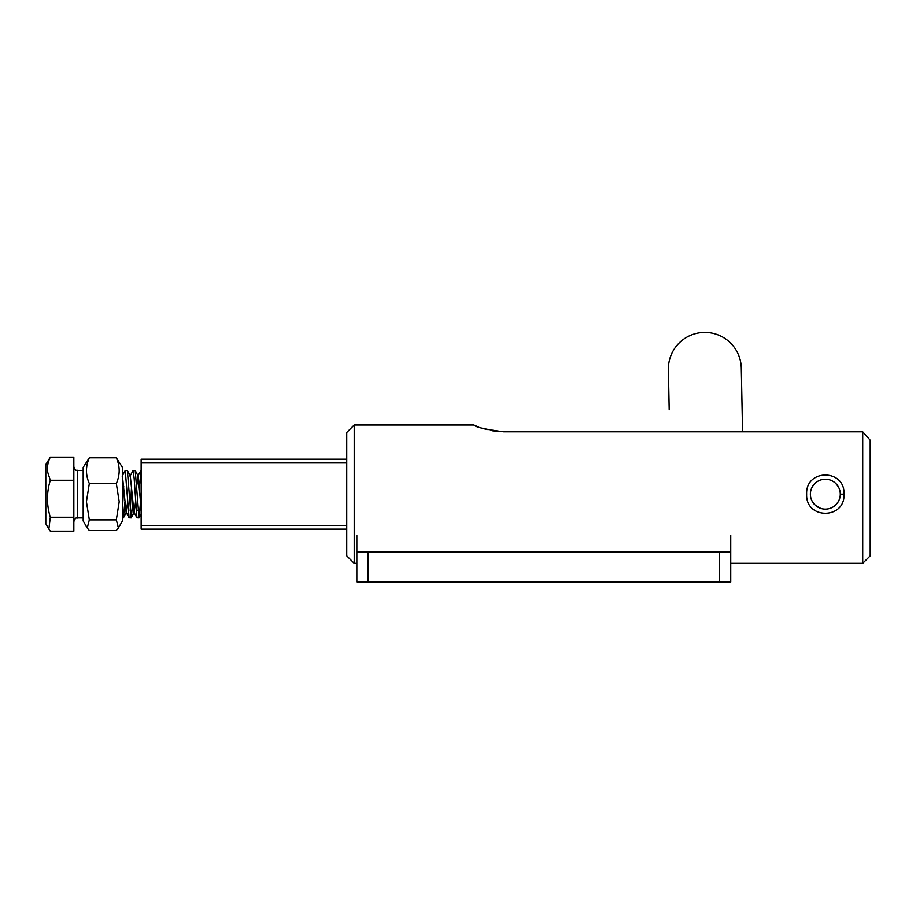 <?xml version="1.0" encoding="UTF-8"?>
<svg xmlns="http://www.w3.org/2000/svg" width="916" height="916" viewBox="0 0 916 916"><rect width="100%" height="100%" fill="white"/><g stroke="black" fill="none" stroke-linecap="round" stroke-linejoin="round"><path stroke-width="1.37" d="M730.739 535.322L730.739 582.026L356.851 582.026L356.851 535.322M356.851 582.026L356.851 552.119L730.739 552.119M870.2 440.207L862.723 431.791L870.2 440.207L870.2 555.852L862.723 563.329L862.723 431.791L503.789 431.791C485.606 429.432 475.633 427.165 473.87 424.99C475.61 427.165 485.572 429.432 503.789 431.791M837.625 485.64L835.174 482.904A14.954 14.954 0 0 0 834.774 482.572L834.121 482.068A14.954 14.954 0 0 0 833.697 481.77L832.999 481.324A14.954 14.954 0 0 0 832.552 481.072L831.82 480.694A14.954 14.954 0 0 0 831.35 480.476L830.583 480.167A14.954 14.954 0 0 0 830.102 479.984L829.312 479.744A14.954 14.954 0 0 0 828.808 479.618L828.007 479.446A14.954 14.954 0 0 0 827.492 479.366L826.679 479.274A14.954 14.954 0 0 0 826.163 479.228L821.354 479.744A14.954 14.954 0 0 0 820.862 479.892L820.083 480.167A14.954 14.954 0 0 0 819.602 480.35L818.847 480.694A14.954 14.954 0 0 0 818.389 480.923L817.667 481.324A14.954 14.954 0 0 0 817.221 481.598L816.545 482.068A14.954 14.954 0 0 0 816.133 482.377L815.492 482.904A14.954 14.954 0 0 0 815.114 483.247L814.519 483.831A14.954 14.954 0 0 0 814.175 484.209L812.16 487.072A14.954 14.954 0 0 0 811.931 487.53L811.576 488.285A14.954 14.954 0 0 0 811.381 488.766L811.107 489.545A14.954 14.954 0 0 0 810.958 490.037L810.752 490.839A14.954 14.954 0 0 0 810.649 491.342L810.511 492.155A14.954 14.954 0 0 0 810.454 492.671L810.397 493.495A14.954 14.954 0 0 0 810.374 494.01L810.397 494.835A14.954 14.954 0 0 0 810.42 495.35L810.511 496.174A14.954 14.954 0 0 0 810.591 496.678L810.752 497.491A14.954 14.954 0 0 0 810.878 497.995L811.107 498.785A14.954 14.954 0 0 0 811.278 499.277L811.576 500.044A14.954 14.954 0 0 0 811.794 500.514L812.16 501.247A14.954 14.954 0 0 0 812.412 501.705L812.847 502.403A14.954 14.954 0 0 0 813.145 502.827L813.637 503.491A14.954 14.954 0 0 0 813.969 503.88L814.519 504.498A14.954 14.954 0 0 0 814.885 504.865L815.492 505.426A14.954 14.954 0 0 0 815.881 505.758L816.545 506.262A14.954 14.954 0 0 0 816.969 506.559L817.667 507.006A14.954 14.954 0 0 0 818.114 507.258L818.847 507.636A14.954 14.954 0 0 0 819.316 507.853L820.083 508.162A14.954 14.954 0 0 0 820.564 508.334L814.748 504.727M812.881 485.881L811.565 488.308M820.564 508.334L821.354 508.586A14.954 14.954 0 0 0 821.858 508.712L822.66 508.884A14.954 14.954 0 0 0 823.175 508.964L823.988 509.056A14.954 14.954 0 0 0 824.503 509.101L825.327 509.124A14.954 14.954 0 0 0 825.843 509.113L826.679 509.056A14.954 14.954 0 0 0 827.182 509.01L828.007 508.884A14.954 14.954 0 0 0 828.511 508.781L829.312 508.586A14.954 14.954 0 0 0 829.804 508.437L830.583 508.162A14.954 14.954 0 0 0 831.064 507.979L831.82 507.636A14.954 14.954 0 0 0 832.278 507.407L832.999 507.006A14.954 14.954 0 0 0 833.446 506.731L834.121 506.262A14.954 14.954 0 0 0 834.533 505.953L835.174 505.426A14.954 14.954 0 0 0 835.552 505.082L836.148 504.498A14.954 14.954 0 0 0 836.491 504.121L838.506 501.247A14.954 14.954 0 0 0 838.735 500.789L839.09 500.044A14.954 14.954 0 0 0 839.285 499.564L839.56 498.785A14.954 14.954 0 0 0 839.709 498.293L839.915 497.491A14.954 14.954 0 0 0 840.018 496.987L839.182 499.804M812.836 502.38L811.565 500.01M346.752 555.852L346.752 432.466L354.229 424.99L354.229 563.329L346.752 555.852M840.018 496.987L840.155 496.174A14.954 14.954 0 0 0 840.212 495.659L840.27 494.835A14.954 14.954 0 0 0 840.293 494.319L840.27 493.495A14.954 14.954 0 0 0 840.247 492.98L840.155 492.155A14.954 14.954 0 0 0 840.075 491.652L839.915 490.839A14.954 14.954 0 0 0 839.789 490.335L839.56 489.545A14.954 14.954 0 0 0 839.388 489.052L839.09 488.285A14.954 14.954 0 0 0 838.873 487.816L838.506 487.072A14.954 14.954 0 0 0 838.255 486.625A14.954 14.954 0 0 1 838.369 486.82L835.907 483.591M497.754 431.505L492.155 430.726M487.106 429.604L482.629 428.31M476.137 425.94L474.465 425.242M806.641 494.159C805.519 468.66 845.159 468.683 844.025 494.159C845.17 519.658 805.508 519.647 806.641 494.159M812.252 501.407L814.759 504.739M346.752 529.127L141.144 529.127L141.144 525.383L346.752 525.383M346.752 462.946L141.144 462.946L141.144 525.383M141.144 462.946L141.144 459.202L346.752 459.202M838.255 486.625L837.819 485.927A14.954 14.954 0 0 0 837.522 485.503L837.029 484.839A14.954 14.954 0 0 0 836.697 484.438L836.148 483.831A14.954 14.954 0 0 0 835.781 483.465A14.954 14.954 0 0 1 836.148 483.831M824.824 479.217A14.954 14.954 0 0 1 825.327 479.205A14.954 14.954 0 0 0 824.824 479.217L823.988 479.274A14.954 14.954 0 0 0 823.484 479.32L822.66 479.446A14.954 14.954 0 0 0 822.156 479.549A14.954 14.954 0 0 1 822.66 479.446M118.404 527.937L122.446 520.941L122.446 467.389L116.321 457.805C120.122 466.358 120.122 474.935 116.321 483.534L119.206 501.716L116.321 519.887L118.404 527.937L116.321 530.524L89.321 530.524L87.238 527.937L89.321 519.887L86.425 501.716L89.321 483.534C85.52 474.98 85.52 466.404 89.321 457.805L83.184 467.389L83.184 520.941L87.238 527.937M89.321 457.805L116.321 457.805M89.321 519.887L116.321 519.887M89.321 483.534L116.321 483.534M742.567 431.791L741.296 368.129A36.457 36.457 0 0 0 704.118 332.416A36.457 36.457 0 0 0 668.394 369.583L669.195 409.773M73.841 517.254L50.311 517.254L48.857 529.047L50.311 531.177L73.841 531.177L73.841 480.247L50.311 480.247C46.51 492.556 46.51 504.888 50.311 517.254M48.857 529.047L45.8 523.746L45.8 464.584L50.311 457.153L73.841 457.153L73.841 480.247M50.311 457.153C47.827 462.088 46.968 467.149 47.724 472.312L50.311 480.247M141.144 508.666L138.179 476.171L136.644 486.27M135.499 502.105L134.251 512.159L131.194 517.906L127.37 470.526L125.252 470.423L129.064 517.792L131.194 517.906M130.026 476.183L133.106 470.423L134.16 478.404L136.908 517.792L133.954 512.147L130.324 476.171L127.37 470.526M127.645 502.105L126.099 512.147L122.446 476.114M124.862 502.06L123.442 517.803L122.446 512.33M132.717 502.06L131.297 517.803M140.572 502.06L139.037 517.906L135.225 470.526L133.106 470.423M139.427 486.213L141.144 470.732M136.908 517.792L139.037 517.906M138.03 510.762L138.087 509.926M130.175 510.762L131.572 486.213M122.446 509.056L123.717 486.213M122.172 476.183L125.252 470.423M813.637 484.839A14.954 14.954 0 0 0 813.328 485.251L812.847 485.927A14.954 14.954 0 0 0 812.572 486.362M837.029 503.491A14.954 14.954 0 0 0 837.338 503.079L837.819 502.403A14.954 14.954 0 0 0 838.094 501.968M719.518 552.119L719.518 582.026M368.06 552.119L368.06 582.026M840.293 494.159L844.025 494.159M83.184 470.423L77.585 470.423L77.585 517.906C76.406 518.925 76.223 515.88 73.841 521.651M473.87 424.99L354.229 424.99M862.723 563.329L730.739 563.329M356.851 563.329L354.229 563.329M77.585 470.423C76.429 469.53 75.948 472.164 73.841 466.679M83.184 517.906L77.585 517.906M141.144 513.99L139.152 517.803M138.179 476.171L135.225 470.526M126.397 512.159L123.442 517.803M137.881 476.183L140.835 470.538M126.099 512.147L129.064 517.792M123.339 517.906L122.446 517.906"/></g></svg>
